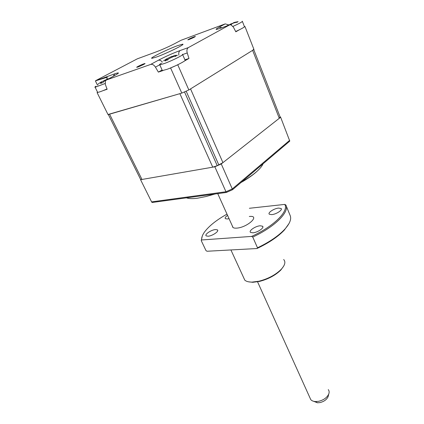 <?xml version="1.0" encoding="UTF-8"?>
<svg xmlns="http://www.w3.org/2000/svg" width="424" height="424" viewBox="0 0 424 424"><rect width="100%" height="100%" fill="white"/><g stroke="black" fill="none" stroke-linecap="round" stroke-linejoin="round"><path stroke-width="0.64" d="M189.072 39.511C192.856 37.99 194.961 36.962 195.385 36.427L194.107 36.809C190.339 38.33 188.245 39.352 187.827 39.883L189.072 39.511M137.88 67.019C140.561 66.091 145.994 63.393 144.918 63.52L143.805 63.833C141.118 64.761 135.733 67.443 136.798 67.321L137.88 67.019M177.72 45.612L182.564 44.207C186.274 43.783 166.616 53.477 156.44 57.044L152.02 58.305C148.453 58.639 167.528 49.253 177.72 45.612M97.939 92.353L97.107 92.628L108.051 114.634L181.801 93.095L188.85 89.952L177.767 64.814L169.568 68.359M97.107 92.628L97.451 91.955M106.763 79.495L107.182 77.242L95.395 80.894L114.766 73.813C119.939 72.075 119.61 72.806 113.791 76.007L105.401 80.65L105.311 84.397L107.14 89.268L103.186 90.593M162.111 70.002L158.359 72.112L155.449 67.14C153.997 64.936 152.412 64.029 150.684 64.427L158.274 60.298C159.678 59.916 161.062 60.526 162.429 62.132M158.274 60.298C165.365 56.562 172.685 53.291 180.221 50.493L188.399 47.578C186.958 48.601 186.571 50.387 187.233 52.947L188.966 58.448L184.906 59.826M188.966 58.448L184.647 60.902M178.727 64.268L177.767 64.814M163.086 70.527L158.359 72.112M170.618 68.01L181.801 93.095M106.228 80.03L150.684 64.427M239.433 29.744L235.813 31.805L233.428 27.173L230.948 24.793L229.58 24.926L221.498 27.899L221.975 27.719L219.134 27.189L225.192 23.898L228.483 24.804M244.341 26.405L244.998 26.579L244.24 27.014L244.378 26.5L242.401 21.449M244.998 26.579L253.971 49.507L188.85 89.952M188.399 47.578L229.58 24.926M180.539 40.54L174.428 43.789M225.192 23.898L181 40.296M98.135 84.789L97.441 85.023L95.395 80.894M174.874 43.55C168.837 46.656 162.641 49.428 156.286 51.855L137.334 58.819L95.903 80.539M137.334 58.819L137.816 58.639M214.443 194.065L206.228 196.482L197.409 198.231C192.523 198.861 188.871 198.734 186.454 197.844M263.039 163.812C262.271 165.715 260.596 167.904 258.009 170.379C254.093 174.084 248.665 177.926 241.722 181.907M140.535 179.405L140.567 179.707L214.846 166.802L225.966 191.754L232.278 188.95L232.527 189.714L289.783 141.107L280.63 117.236L279.988 116.642M140.567 179.707L151.596 201.882L225.966 191.754L226.363 192.454L232.527 189.714M214.846 166.802L221.259 163.95L280.63 117.236M221.259 163.95L232.278 188.95L289.666 140.328M226.363 192.454L152.089 202.487L151.596 201.882M140.386 178.981L140.625 179.453L141.982 179.463L212.747 167.167L217.247 165.704L222.934 162.631L279.278 118.301L280.089 116.902L253.753 49.64M108.29 114.416L179.877 93.656L212.747 167.167M222.934 162.631L190.54 88.897L252.614 50.345L253.626 49.311M217.247 165.704L184.493 91.907L186.163 91.16L218.848 164.994M174.37 55.438L177.455 55.274L175.987 55.783L175.748 56.291L173.421 56.583L168.89 58.676L167.65 60.038L166.621 60.113L165.069 61.008L166.303 59.09L163.553 60.87M161.528 63.128C159.636 64.263 159.053 64.835 159.79 64.861L164.549 63.468C170.93 60.998 176.389 58.47 180.921 55.883C182.654 54.829 183.173 54.288 182.49 54.267M162.191 70.177L162.387 70.607L167.151 69.282C175.382 66.345 187.827 59.853 184.991 60.012L182.654 54.643M166.303 59.09L171.577 56.487L173.236 56.175M228.329 25.292L227.142 25.732M227.238 25.684L232.787 23.182M232.956 26.394C237.71 24.263 240.779 22.689 242.162 21.672L242.3 21.2M235.665 31.514C240.117 29.495 242.978 27.989 244.251 27.004M233.688 23.007L233.635 22.573L238.124 21.629L237.101 22.053L237.424 22.175L235.076 22.599C233.227 23.066 232.018 23.654 231.451 24.364L231.17 24.868M162.472 49.364L165.975 47.838M168.296 46.783L168.927 46.481M95.999 86.21C94.886 86.92 94.589 87.275 95.119 87.265L105.051 83.528M107.569 79.495L103.912 81.334L103.058 82.452L100.541 83.48L101.188 82.007L98.209 83.899M100.652 82.224L107.293 79.246M97.499 92.056L97.658 92.379C99.02 92.241 102.142 91.107 107.023 88.966M107.855 78.848L108.38 78.742M328.383 395.566L328.107 396.673C326.719 399.636 323.984 401.608 319.903 402.599L317.459 402.789L313.681 401.305M309.886 397.67L310.766 399.631C311.799 400.797 313.389 401.443 315.536 401.57L318.578 401.332C323.65 400.092 327.047 397.643 328.775 393.976C329.39 392.269 329.225 390.811 328.277 389.608M278.563 208.089L281.07 208.481C283.009 209.838 276.268 214.311 271.757 214.624L269.335 214.231C267.39 212.859 274.058 208.438 278.563 208.089M260.156 225.785L262.541 226.204C264.746 227.651 257.532 232.601 252.852 232.808L250.552 232.394C248.337 230.926 255.481 226.04 260.156 225.785M215.503 229.564L217.406 229.877C219.515 231.122 212.318 236.03 208.062 236.21L206.234 235.903C204.124 234.631 211.258 229.782 215.503 229.564M229.04 218.657L227.354 218.975L225.409 218.683C224.736 217.947 225.457 216.844 227.561 215.376M243.445 277.206L244.807 280.169C246.286 281.467 248.697 282.114 252.042 282.108L259.032 281.191C268.138 278.828 275.51 274.895 281.16 269.388C285.007 265.18 285.845 261.889 283.683 259.52M283.704 266.102L280.847 270.024C275.393 275.346 268.275 279.14 259.488 281.419L252.736 282.305L248.31 281.774M252.752 237.053L251.607 236.412C274.1 226.193 289.078 210.982 284.743 204.405L285.834 204.983C289.836 211.709 275.059 226.755 252.752 237.053L257.49 247.796C269.362 242.104 278.436 235.94 284.711 229.304C289.931 223.517 291.712 218.842 290.064 215.286L286.094 205.614M257.49 247.796L256.96 248.528L207.044 251.252L206.016 250.648L201.257 240.668L202.312 235.94M289.03 223.506L284.356 230.052C278.043 236.719 268.911 242.878 256.96 248.528M201.257 240.668L201.676 239.968C201.427 237.668 202.37 235.018 204.506 232.018C209.032 225.955 216.526 219.992 226.999 214.131M251.607 236.412L201.676 239.968M232.484 226.284C232.49 227.699 233.9 228.313 236.714 228.128C247.643 227.423 260.749 215.021 249.301 216.489M249.37 208.279L284.743 204.405M113.791 76.007L113.341 76.251M159.604 64.846L155.449 67.14M187.233 52.947L182.755 54.511M180.221 50.493C178.912 51.373 178.467 52.952 178.896 55.231M221.498 27.899C215.185 30.109 214.401 29.876 219.134 27.189M156.286 51.855L156.758 51.68M114.766 73.813L113.282 76.283M109.583 114.183L141.982 179.463M252.614 50.345L279.278 118.301M167.485 59.97L167.109 58.554M171.932 56.975L171.577 56.487M175.51 56.312L175.292 55.475M166.42 60.192L166.081 59.731M235.977 22.414L235.845 22.006M231.34 24.555L230.794 23.818M101.5 82.844L101.172 82.452M105.385 80.3L105.11 79.961M182.564 44.207L182.728 44.584M258.009 170.379C253.859 174.407 248.178 178.467 240.964 182.553M215.074 193.98L206.228 196.482M108.353 114.544L140.625 179.453M162.387 70.607L159.79 64.861M173.819 55.629L173.946 56.498M166.447 59.27L167.029 59.991M97.658 92.379L95.119 87.265M107.511 78.912L107.585 79.309M101.341 82.182L101.792 82.701M328.107 396.673L328.775 393.976M310.766 399.631L257.564 281.817M233.041 227.513L217.735 193.62M317.459 402.789L315.536 401.57M281.07 208.481L281.351 209.165M262.541 226.204L262.88 226.999M217.406 229.877L217.719 230.55M244.807 280.169L230.91 249.948M284.356 230.052L284.711 229.304M280.847 270.024L281.16 269.388M259.488 281.419L259.032 281.191"/></g></svg>
